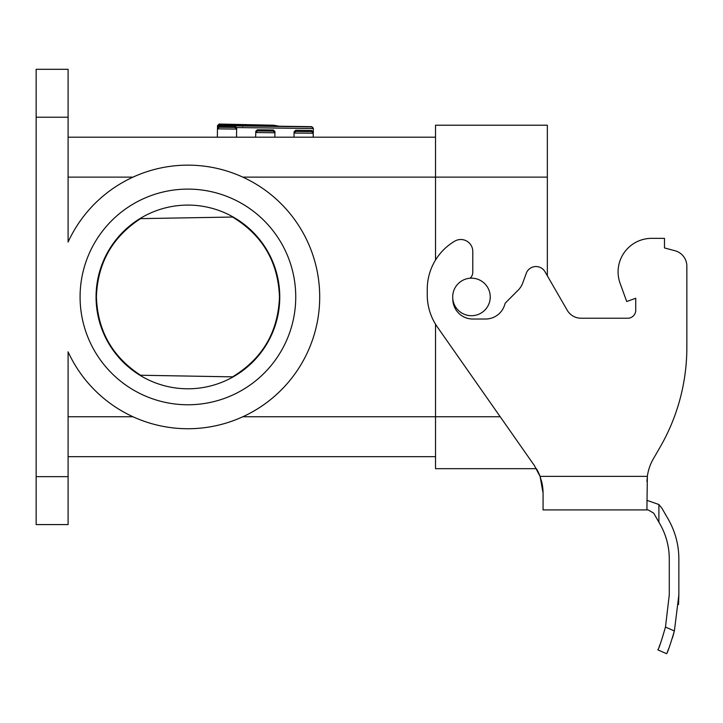 <?xml version="1.0" encoding="UTF-8"?>
<svg xmlns="http://www.w3.org/2000/svg" width="723" height="723" viewBox="0 0 723 723"><rect width="100%" height="100%" fill="white"/><g stroke="black" fill="none" stroke-linecap="round" stroke-linejoin="round"><path stroke-width="1.08" d="M80.081 296.945A107.835 107.835 0 0 1 187.908 189.11A107.835 107.835 0 0 1 295.743 296.945A107.835 107.835 0 0 1 187.908 404.772A107.835 107.835 0 0 1 80.081 296.945M279.765 296.945A91.857 91.857 0 0 0 187.908 205.088A91.857 91.857 0 0 0 96.06 296.945A91.857 91.857 0 0 0 187.908 388.793A91.857 91.857 0 0 0 279.765 296.945M217.325 137.189L217.469 128.857L236.638 129.101L235.074 127.456L219.096 127.248L217.469 128.857L217.496 127.655L219.114 126.109L235.12 126.308L236.665 127.899L236.502 137.189M294.053 131.857L295.653 130.276L311.658 130.483L311.631 131.622L295.635 131.423L294.035 133.059L313.204 133.24L313.204 137.189M295.662 131.423L295.653 130.276L311.685 130.483L313.222 132.047L313.204 133.249L311.631 131.622M236.629 127.555L313.339 128.531L311.776 126.887L219.096 125.703L217.496 127.311L219.105 125.413L311.803 126.67L313.348 128.269L313.222 135.264M279.087 126.182L273.755 125.233L242.783 124.844L242.756 126.435M217.469 128.857L217.524 125.91L219.15 124.32L242.783 124.844M274.848 137.189L274.948 131.586L273.375 129.995L257.37 129.788L273.402 129.995L273.357 131.134L274.921 132.752L255.752 132.535L257.379 130.935L257.37 129.788L255.77 131.333L255.671 137.189M232.562 217.036L140.551 218.635C112.273 237.09 97.56 263.19 96.421 296.945C97.56 330.691 112.273 356.791 140.551 375.246L232.562 376.846C262.521 358.626 278.156 331.984 279.467 296.945C278.156 261.898 262.521 235.255 232.562 217.036M490.239 296.945A18.771 18.771 0 0 1 471.468 315.716A18.771 18.771 0 0 1 452.697 296.945A18.771 18.771 0 0 1 471.468 278.174A18.771 18.771 0 0 1 490.239 296.945M635.734 310.239A7.989 7.989 0 0 1 627.745 318.228A7.989 7.989 0 0 0 635.734 310.239L635.734 298.256L626.724 301.536L620.117 283.371A33.547 33.547 0 0 1 651.64 238.355L664.482 238.355L664.482 247.935L675.011 250.754L664.482 247.935M36.15 476.656L36.15 524.582L68.098 524.582L68.098 351.848A131.794 131.794 0 0 0 269.426 400.506A131.794 131.794 0 0 0 269.426 193.384A131.794 131.794 0 0 0 68.098 242.033L68.098 69.3L36.15 69.3L36.15 476.656L68.098 476.656M68.098 456.692L435.526 456.692M435.526 137.189L68.098 137.189M470.122 278.219A7.989 7.989 0 0 0 472.788 272.264L472.788 251.487A11.984 11.984 0 0 0 454.704 241.175A55.915 55.915 0 0 0 427.257 289.354L427.257 294.939A55.915 55.915 0 0 0 437.37 327.013L534.405 465.603L540.072 476.376A47.926 47.926 0 0 0 536.394 468.676L435.526 468.676L435.526 324.202M435.526 260.036L435.526 125.215L547.347 125.215L547.347 275.825L567.221 310.239A15.978 15.978 0 0 0 581.057 318.228A15.978 15.978 0 0 1 567.221 310.239L544.988 271.74A10.384 10.384 0 0 0 526.236 273.375L522.756 282.946A19.973 19.973 0 0 1 518.111 290.23L505.883 302.467A3.995 3.995 0 0 0 504.844 304.247A19.973 19.973 0 0 1 485.485 319.024L472.788 319.024A19.973 19.973 0 0 1 452.815 299.051M313.222 137.189L313.222 132.047M294.035 133.059L294.035 137.189M217.921 125.919L217.533 125.558L219.15 124.031L273.646 125.233M273.755 125.233L219.15 124.32M140.551 375.246L141.735 375.264M139.864 375.228L231.712 376.837M233.195 217.027L141.41 218.626M653.33 458.87L660.099 447.148L653.33 458.87A47.926 47.926 0 0 0 647.347 476.376L646.931 481.5M686.85 347.311L686.85 266.191L686.85 347.311A199.684 199.684 0 0 1 660.099 447.148M675.011 250.754A15.978 15.978 0 0 1 686.85 266.191M581.057 318.228L627.745 318.228M542.973 489.896L542.512 485.766M542.295 484.482L540.072 476.376L542.413 485.124M620.117 283.371L623.994 294.026M542.367 484.889L541.464 480.75M543.072 509.923L543.072 500.343L543.072 509.923L646.913 509.923L647.347 476.376L540.072 476.376L543.072 493.086L543.072 500.343M542.928 489.299L543.072 493.086M656.493 238.355L651.64 238.355M646.913 500.343L658.897 504.509L658.897 522.178L653.664 513.122L648.133 509.923L646.913 509.923M658.897 522.178L659.864 523.859C666.082 534.74 669.227 546.461 669.281 558.996L669.281 594.857L665.467 627.067C661.455 640.94 658.915 648.54 657.849 649.887L666.642 653.7C667.618 652.508 670.203 644.925 674.387 630.944L678.861 594.857L678.861 558.996C678.798 544.744 675.228 531.432 668.16 519.06L661.961 508.332L658.897 504.509M678.861 594.857L678.545 604.536L678.861 594.857M667.383 651.974L669.326 647.094M672.435 637.966L673.89 632.869M659.132 646.823L660.343 643.741M678.861 573.827L678.861 581.816L678.861 573.827M273.357 131.134L257.379 130.935M68.098 117.225L36.15 117.225M133.005 416.755L68.098 416.755M500.208 416.755L242.82 416.755M68.098 177.126L133.005 177.126M242.82 177.126L547.347 177.126M219.096 127.248L219.114 126.109L235.092 126.308L235.074 127.456M219.123 125.703L311.776 126.887M674.387 630.944L665.467 627.067M294.035 133.032L294.053 131.83"/></g></svg>
